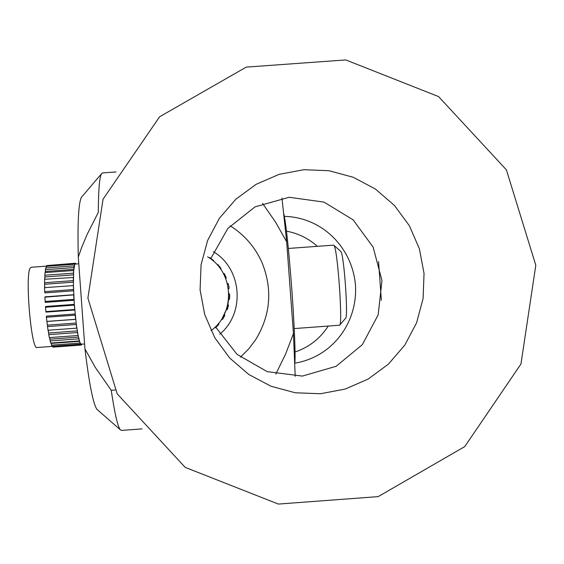 <?xml version="1.0" encoding="UTF-8"?>
<svg xmlns="http://www.w3.org/2000/svg" width="564" height="564" viewBox="0 0 564 564"><rect width="100%" height="100%" fill="white"/><g stroke="black" fill="none" stroke-linecap="round" stroke-linejoin="round"><path stroke-width="0.85" d="M424.036 273.448L423.092 298.567L416.577 322.848L404.832 345.069L388.427 364.125L368.186 379.043L345.133 389.089L320.408 393.742L295.268 392.777L270.967 386.234L248.731 374.44L229.668 357.985L214.75 337.702L204.725 314.613L200.086 289.875L201.073 264.727L207.63 240.44L219.424 218.233L235.858 199.212L256.112 184.329L279.166 174.332L303.869 169.715L328.974 170.709L353.233 177.265L375.427 189.046L394.447 205.465L409.351 225.706L419.383 248.752L424.036 273.448M215.949 327.43L237.014 354.333L267.132 371.634L302.36 376.089L336.144 366.283L362.349 344.667L378.148 314.909L381.976 280.59L373.128 247.124L353.106 219.833L324.018 202.116L289.191 197.266L255.027 206.868L227.793 228.526L210.894 258.368M381.363 300.323L378.571 261.52M87.892 298.102L103.057 199.198L159.598 116.776L246.235 67.109L345.788 59.932L438.602 96.599L506.394 169.849L535.8 265.256L520.96 364.013L464.736 446.603L378.162 496.623L278.376 504.068L185.203 467.387L117.199 393.848L87.892 298.102M295.05 352.014C309.107 347.191 320.176 338.548 328.255 326.077M317.356 246.341C308.48 238.41 298.194 233.355 286.498 231.169M284.376 216.364C322.509 217.309 352.331 247.822 355.482 285.25C357.71 322.77 332.506 356.899 294.838 363.174M333.923 245.34L340.924 251.537C344.167 255.809 348.46 318.47 345.513 318.329L339.768 325.019M294.232 328.579L339.606 325.209C342.947 325.647 337.78 250.543 334.121 245.65L333.613 245.15L288.352 248.456M46.29 266.159L31.175 267.265L30.378 267.858C24.717 273.625 31.203 350.533 37.062 347.509L52.727 346.352M51.218 343.004L51.444 344.273L50.971 343.025M49.667 337.582L50.097 340.071L49.505 337.596M48.257 330.236L48.751 333.825L48.13 330.243M47.482 325.872L46.904 321.431L48.01 330.25L76.746 328.142L76.246 324.476L47.468 326.591M46.375 316.7L46.904 321.431M45.501 306.872L45.903 311.857M44.908 297.002L45.169 301.93M44.648 287.647L44.641 283.488L44.753 287.633M44.725 279.286L44.88 276.106L44.859 279.272M45.169 272.581L45.437 270.565L45.353 272.567M46.001 267.921L46.269 267.174L46.311 267.9M84.6 344.012L80.892 344.132L79.806 342.186L78.015 335.101L76.246 323.757L74.356 304.757L73.419 285.603L73.651 270.981L74.871 263.515L46.671 265.573L46.269 267.174M75.71 319.316L75.181 315.149L46.333 317.264M75.209 314.585L75.181 315.149M75.618 319.294L46.798 321.409M76.246 323.757L76.246 324.476M77.409 331.717L77.43 332.541L48.765 334.649L48.751 333.825M78.015 335.101L77.43 332.541M77.966 335.502L49.357 337.603L48.765 334.649M78.622 337.977L78.664 338.851L50.14 340.952L50.097 340.071M79.221 340.367L78.664 338.851M79.193 340.945L50.739 343.039L50.14 340.952M79.806 342.186L79.869 343.067L51.514 345.154L51.444 344.273M80.363 343.455L80.363 344.174L79.869 343.067M80.363 344.174L52.085 346.254L51.514 345.154M80.892 344.132L80.976 344.957L52.805 347.029L52.713 346.211M81.385 344.244L81.406 345.034L80.976 344.957M53.312 347.107L52.805 347.029M81.886 344.209L81.392 344.498M75.9 263.994L75.407 263.24L74.97 264.276M75.407 263.24L47.32 265.531M74.554 265.108L74.871 263.515M74.504 264.241L46.22 266.307M74.194 266.504L74.081 265.87L45.698 267.942L45.437 270.565M73.884 268.485L74.081 265.87M73.814 267.604L45.36 269.684M73.651 270.981L73.539 270.508L44.993 272.595L44.88 276.106M73.482 274.012L73.539 270.508M73.39 273.159L44.782 275.253M73.383 277.467L44.598 279.293L44.641 283.488M73.362 281.38L73.278 277.192M73.264 280.618L44.528 282.726M73.419 285.603L44.535 287.654L44.739 292.272M73.546 290.164L73.327 285.546M73.44 289.536L44.612 291.651M73.75 294.887L44.817 297.165M74.025 299.815L73.672 295.05M73.912 299.364L45.042 301.486M74.356 304.757L74.3 305.131L45.43 307.246M74.758 309.742L74.3 305.131M74.652 309.495L45.783 311.617M75.153 314.021L46.417 316.136M74.779 309.996L46.029 312.103M74.335 304.384L45.571 306.492M74.053 300.274L45.296 302.382M73.743 294.732L45.007 296.84M73.574 290.798L44.859 292.899M73.369 282.155L44.753 284.249M73.447 274.872L44.972 276.959M73.785 269.388L45.508 271.453M79.51 341.319L51.373 343.391M78.424 337.103L50.055 339.19M77.275 330.899L48.73 332.993M76.161 323.045L47.496 325.153M75.717 319.351L47.016 321.459M207.601 256.832C233.891 271.855 235.808 313.196 210.999 330.596M222.272 318.166L226.305 309.721L227.778 304.553L228.617 299.315L228.765 292.702M229.696 296.149L229.527 299.16L229.703 294.316L228.815 293.95L228.772 292.843M227.821 304.581L228.603 299.47M224.74 315.579L224.345 314.444L226.347 309.714M229.527 299.16L228.631 299.456M229.534 299.012L228.617 299.315M226.305 309.721L227.313 309.58L228.575 305.152L227.778 304.553M227.264 309.643L228.561 305.124M224.239 314.606L224.86 315.346L222.519 319.428L221.574 319.266M218.656 323.257L218.818 324.385L218.409 323.553M215.575 327.79L218.818 324.385M213.756 261.252L213.439 260.335L213.255 260.963M213.439 260.335L209.674 257.522M220.51 268.908L220.898 268.238L220.841 269.388M217.232 264.84L217.916 264.608L220.898 268.238M225.642 278.32L226.249 277.692L225.819 278.771M223.393 273.526L224.225 273.455L226.249 277.692M228.385 288.655L229.188 288.155L228.434 288.994M227.327 283.417L228.23 283.551L229.188 288.155M213.439 251.72C242.048 268.605 245.488 313.091 219.791 334.184M224.352 314.451L226.368 309.714M227.842 304.595L228.653 299.449M228.822 293.957L228.787 293.139M283.918 214.271C286.117 224.465 288.712 248.971 291.687 287.788C294.337 323.447 295.663 356.244 294.831 363.054M83.373 327.134L79.905 279.328M97.699 410.021L97.036 409.443C93.229 404.247 89.204 384.084 84.96 348.968L78.29 257.015L81.829 247.032L87.279 234.116L98.319 212.325C98.411 190.16 99.468 177.307 101.506 173.775L102.521 172.929L116.022 171.95M78.29 257.015C77.458 222.695 78.516 202.772 81.47 197.238L82.041 196.575M281.958 198.084L286.674 241.787L293.449 333.62L295.205 376.343M293.449 333.62L285.497 354.312L275.803 374.087M97.036 409.443L120.28 429.733C117.679 426.426 114.668 413.292 111.249 390.33L115.07 390.048M120.28 429.733L121.408 430.417L142.079 428.887M111.249 390.33L95.238 367.312L84.96 348.968M262.591 203.414L275.5 222.054L286.674 241.787M230.197 225.819C244.452 234.828 255.034 247.025 261.936 262.408C272.743 289.177 270.671 314.909 255.718 339.62L248.703 348.933L240.433 357.153M81.301 345.055L53.185 347.128M78.784 263.783L75.365 264.037M81.47 197.238L101.506 173.775"/></g></svg>
